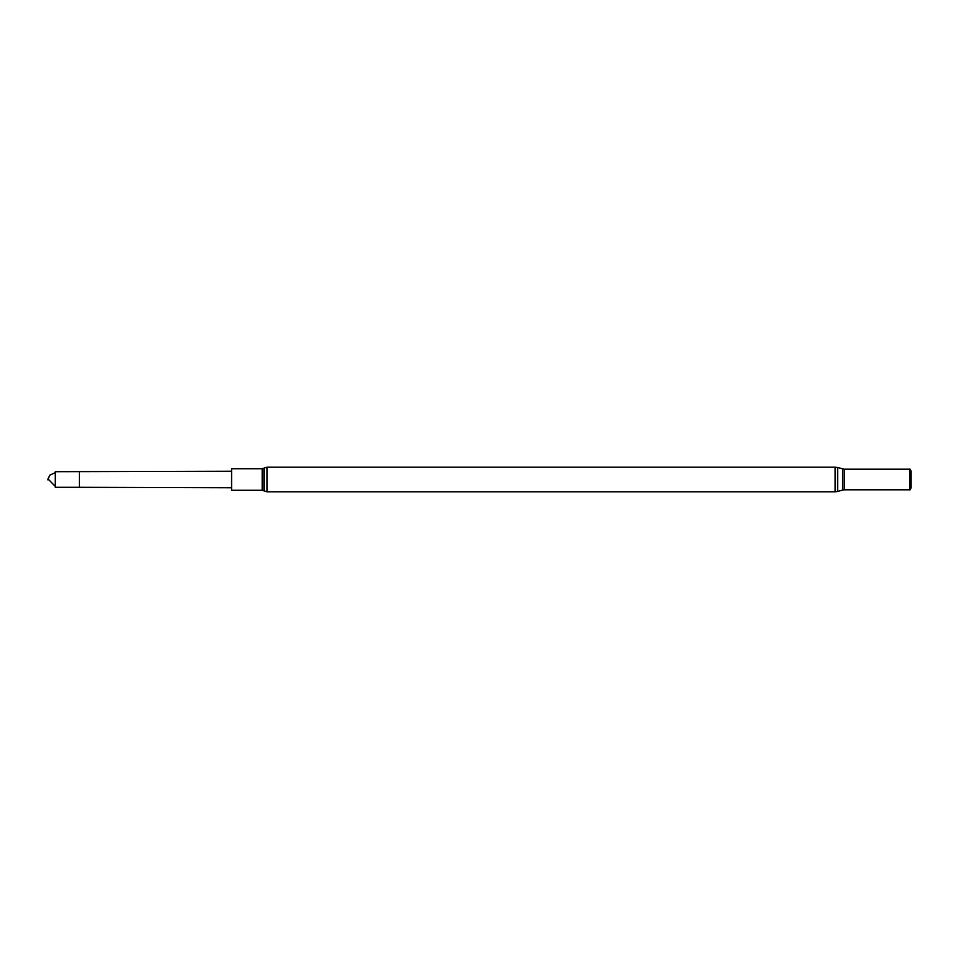 <?xml version="1.0" encoding="UTF-8"?>
<svg xmlns="http://www.w3.org/2000/svg" width="959" height="959" viewBox="0 0 959 959"><rect width="100%" height="100%" fill="white"/><g stroke="black" fill="none" stroke-linecap="round" stroke-linejoin="round"><path stroke-width="1.44" d="M262.191 468.723L262.191 490.277L231.587 490.277L231.587 468.723L262.191 468.723L267.01 467.201L835.145 467.201L837.639 467.536L837.639 491.464L835.145 491.799L835.145 467.201M844.328 469.191L844.328 489.809L909.683 489.809L909.683 469.191L844.328 469.191L837.639 467.536M909.683 469.191L909.683 489.809M909.947 489.965L911.05 488.059L911.05 470.941L909.947 469.035M79.381 471.696L79.381 487.304L55.298 487.304L55.298 471.696L231.587 471.241M55.298 486.393L47.95 478.889C47.95 480.207 47.95 480.207 47.95 478.889M267.01 467.201L267.01 491.799L835.145 491.799M842.673 468.951L842.673 490.049L837.639 491.464M263.965 468.16L263.965 490.84L262.191 490.277M842.673 490.049L844.328 489.809M267.01 491.799L263.965 490.84M79.381 487.304L231.587 487.759M55.298 472.607L49.688 475.208L47.962 479.5M47.95 479.044L47.95 479.956L47.95 479.044"/></g></svg>
